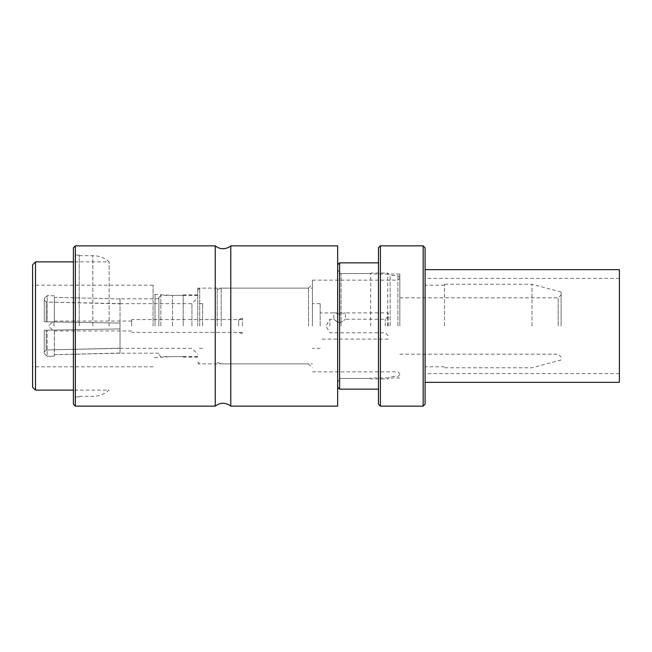 <?xml version="1.0" encoding="UTF-8"?>
<svg xmlns="http://www.w3.org/2000/svg" width="652" height="652" viewBox="0 0 652 652"><rect width="100%" height="100%" fill="white"/><g stroke="black" fill="none" stroke-linecap="round" stroke-linejoin="round"><path stroke-width="0.49" stroke-dasharray="3.26 2.44" d="M32.6 387.207L32.6 264.793M35.518 390.124L35.518 261.876M109.137 326L109.137 261.876L109.137 326M79.234 326L79.234 255.079L79.234 326M73.407 404.207L73.407 247.793M75.347 406.147L75.347 245.853M215.25 406.147L215.25 245.853M230.792 406.147L230.792 245.853M337.654 406.147L337.654 245.853M337.654 326L337.654 264.793L337.654 326M370.686 326L370.686 273.049L370.686 326M387.695 326L387.695 273.049L387.695 326M390.124 326L390.124 275.478L390.124 326M397.891 326L397.891 275.478L397.891 326M399.839 326L399.839 274.027L399.839 326M312.398 326L312.398 280.148L312.398 326M308.51 326L308.51 288.111L308.51 326M221.191 326L221.191 288.111L221.191 326M217.189 326L217.189 288.111L217.189 326M197.76 326L197.76 288.111L197.76 326M172.503 326L172.503 295.397L172.503 326M155.013 326L155.013 294.427L155.013 326M153.065 326L153.065 285.193L153.065 326M32.6 326L32.6 285.193L32.6 326M339.602 389.146L339.602 262.854M378.462 404.207L378.462 247.793M380.401 406.147L380.401 245.853M423.156 406.147L423.156 245.853M425.096 404.207L425.096 247.793M425.096 326L425.096 269.651L425.096 326M444.525 326L444.525 284.223L444.525 326M531.967 326L531.967 284.223L531.967 326M561.111 326L561.111 292.031L561.111 326M558.193 326L558.193 297.825L558.193 326M341.061 326L341.061 273.538L341.061 326M199.699 326L199.699 288.111L199.699 326M320.173 326L320.173 303.653L320.173 326M202.617 326L202.617 303.653L202.617 326M339.602 322.495C341.469 322.169 342.732 321.615 343.4 320.833L345.43 319.203L342.324 321.566L339.602 322.495C337.736 322.169 336.473 321.615 335.804 320.833L333.775 319.203L336.872 321.558L339.602 322.495M339.602 314.248L333.775 312.887L345.43 312.887L339.602 314.248M385.267 326L385.267 319.203L385.267 326M388.176 326L388.176 312.887L388.176 326M131.696 326L131.696 319.586L131.696 326M53.977 326L53.977 321.045L53.977 326M238.713 326L238.713 319.586L238.713 326M242.446 326L242.446 318.225L242.446 326M329.888 326L329.888 319.203L329.888 326M49.112 326L49.112 325.03L49.112 326M120.033 328.918L120.033 323.082L120.033 328.918L44.254 330.238L120.033 328.918L44.254 330.238L120.033 328.918L120.033 323.082L44.254 321.762L120.033 323.082L120.033 353.205L54.32 354.696L54.361 356.163L47.172 356.342L44.254 353.474L44.254 351.998L46.202 349.977L120.033 348.152L120.033 353.05L120.033 328.918L120.033 353.05L54.32 354.696L54.32 330.059L54.361 356.163L54.361 330.059L54.361 356.163L47.172 356.342L47.172 330.189L47.172 356.342L44.254 353.474L44.254 330.238L44.254 353.474L44.254 330.238L44.254 351.998L46.202 349.977L46.202 330.205L46.202 349.977L120.033 348.347L120.033 328.918M44.254 300.002L46.202 302.023L120.033 303.653L120.033 323.082L120.033 303.848L46.202 302.023L46.202 321.795L44.254 321.762L44.254 298.526L44.254 321.762L47.172 321.811L47.172 295.658L44.254 298.526L47.172 295.658L47.172 321.811L54.361 321.941L54.361 295.837L47.172 295.658L54.361 295.837L54.32 321.941L120.033 323.082L46.202 321.795L46.202 302.023L44.254 300.002L44.254 298.526L44.254 321.762L44.254 300.002M120.033 298.95L54.32 297.304L54.32 321.941L54.32 297.304L120.033 298.95L120.033 303.848L120.033 298.795L120.033 323.082L120.033 298.95M158.901 326L158.901 297.336L158.901 326M160.84 326L160.84 295.397L160.84 326M183.188 326L183.188 294.908L183.188 326M191.932 326L191.932 303.653L191.932 326M619.4 382.349L619.4 269.651M619.4 326L619.4 278.396L619.4 326M92.837 326L92.837 255.665L92.837 326M79.234 255.665L92.837 255.665C99.031 255.739 104.467 257.809 109.137 261.876L73.407 261.876M79.234 396.334L92.837 396.334C99.031 396.261 104.467 394.191 109.137 390.124L73.407 390.124M79.234 255.079L73.407 255.079M79.234 396.921L73.407 396.921M337.654 270.14L341.061 273.538L370.686 273.538L337.654 273.538M337.654 381.86L341.061 378.462L370.686 378.462L337.654 378.462M399.839 277.426L397.891 275.478L390.124 275.478L387.695 273.049L370.686 273.049M399.839 374.574L397.891 376.522L390.124 376.522L387.695 378.951L370.686 378.951M312.398 371.852L397.891 371.852L399.839 373.8M312.398 280.148L397.891 280.148L399.839 278.2M217.189 362.43L221.191 363.889L308.51 363.889L312.398 367.777M217.189 289.57L221.191 288.111L308.51 288.111L312.398 284.223M217.189 288.111L197.76 288.111M217.189 363.889L197.76 363.889M197.76 295.397L172.503 295.397L155.013 294.427L153.065 292.479M197.76 356.603L172.503 356.603L155.013 357.573L153.065 359.521M153.065 285.193L32.6 285.193M153.065 366.807L32.6 366.807M444.525 285.193L425.096 285.193M444.525 366.807L425.096 366.807M561.111 292.031L531.967 284.223L444.525 284.223M561.111 359.969L531.967 367.777L444.525 367.777M399.839 354.175L558.193 354.175L561.111 357.092M399.839 297.825L558.193 297.825L561.111 294.908M399.839 274.027L370.686 274.027M399.839 377.973L370.686 377.973M197.76 361.95L199.699 363.889L312.398 363.889M197.76 290.05L199.699 288.111L312.398 288.111M320.173 303.653L312.398 303.653M320.173 348.347L312.398 348.347M242.446 319.586L202.617 319.586M242.446 332.414L202.617 332.414M202.617 303.653L197.76 303.653M202.617 348.347L197.76 348.347M388.176 316.285L385.267 319.203L345.43 319.203L345.43 312.887L388.176 312.887M388.176 335.715L385.267 332.797L329.888 332.797L325.959 326L329.888 319.203L333.775 319.203L333.775 312.887L320.173 312.887M131.696 321.045L53.977 321.045L49.112 325.03M131.696 330.955L53.977 330.955L49.112 326.97M242.446 318.225L238.713 319.586L131.696 319.586M242.446 333.775L238.713 332.414L131.696 332.414M388.176 339.113L320.173 339.113M158.901 354.664L160.84 356.603L183.188 356.603M158.901 297.336L160.84 295.397L183.188 295.397M197.76 294.908L183.188 294.908M197.76 357.092L183.188 357.092M120.033 348.347L191.932 348.347L197.76 354.175M120.033 303.653L191.932 303.653L197.76 297.825M158.901 298.795L120.033 298.795M158.901 353.205L120.033 353.205M619.4 278.396L425.096 278.396M619.4 373.604L425.096 373.604"/><path stroke-width="0.98" d="M32.6 264.793L32.6 387.207L35.518 390.124L35.518 261.876L32.6 264.793M73.407 247.793L73.407 404.207L75.347 406.147L75.347 245.853L73.407 247.793M230.792 245.853L230.792 406.147L337.654 406.147L337.654 245.853L230.792 245.853L229.072 247.092C224.198 249.643 219.594 249.227 215.25 245.853L215.25 406.147L75.347 406.147M337.654 264.793L339.602 262.854L339.602 389.146L337.654 387.207M378.462 247.793L378.462 404.207L380.401 406.147L380.401 245.853L378.462 247.793M423.156 406.147L425.096 404.207L425.096 247.793L423.156 245.853L423.156 406.147L380.401 406.147M425.096 269.651L619.4 269.651L619.4 382.349L425.096 382.349M73.407 261.876L35.518 261.876M73.407 390.124L35.518 390.124M215.25 245.853L75.347 245.853M230.792 406.147L229.072 404.908C224.198 402.357 219.594 402.773 215.25 406.147M378.462 262.854L339.602 262.854M378.462 389.146L339.602 389.146M423.156 245.853L380.401 245.853"/></g></svg>
